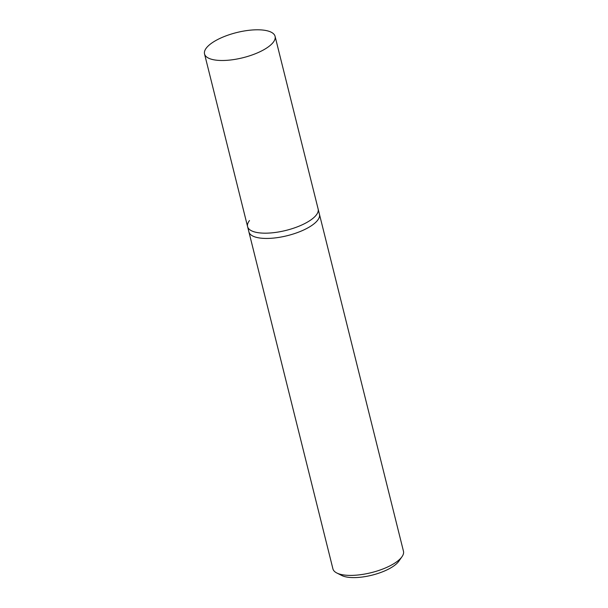 <?xml version="1.0" encoding="UTF-8"?>
<svg xmlns="http://www.w3.org/2000/svg" width="608" height="608" viewBox="0 0 608 608"><rect width="100%" height="100%" fill="white"/><g stroke="black" fill="none" stroke-linecap="round" stroke-linejoin="round"><path stroke-width="0.91" d="M275.082 36.343A36.358 12.966 166 0 1 273.167 42.408A36.358 12.966 166 0 1 235.326 59.318A36.358 12.966 166 0 1 204.531 53.937A36.358 12.966 166 0 1 206.454 47.872A36.358 12.966 166 0 1 244.287 30.97A36.358 12.966 166 0 1 275.082 36.343L318.136 209.023A36.358 12.966 166 0 1 316.221 215.088A36.358 12.966 166 0 1 278.38 231.998A36.358 12.966 166 0 1 247.585 226.617L248.9 231.891A36.358 12.966 -14 0 0 279.695 237.264A36.358 12.966 -14 0 0 317.536 220.362A36.358 12.966 -14 0 0 319.451 214.297L403.469 551.251A36.358 12.966 166 0 1 401.987 556.723A36.358 12.966 166 0 1 401.546 557.316A36.358 12.966 166 0 1 370.637 572.804A36.358 12.966 166 0 1 336.786 572.979A36.358 12.966 166 0 1 332.918 568.845L248.9 231.891A36.358 12.966 -14 0 0 279.695 237.264A36.358 12.966 -14 0 0 317.536 220.362A36.358 12.966 -14 0 0 319.451 214.297L318.136 209.023A36.358 12.966 166 0 1 316.221 215.088A36.358 12.966 166 0 1 278.38 231.998A36.358 12.966 166 0 1 247.585 226.617A36.358 12.966 166 0 1 249.508 220.552M336.786 572.979L341.742 575.487A31.814 11.347 -14 0 0 371.359 575.328A31.814 11.347 -14 0 0 398.407 561.777A31.814 11.347 -14 0 0 398.795 561.26L401.987 556.723M247.585 226.617L204.531 53.937"/></g></svg>
